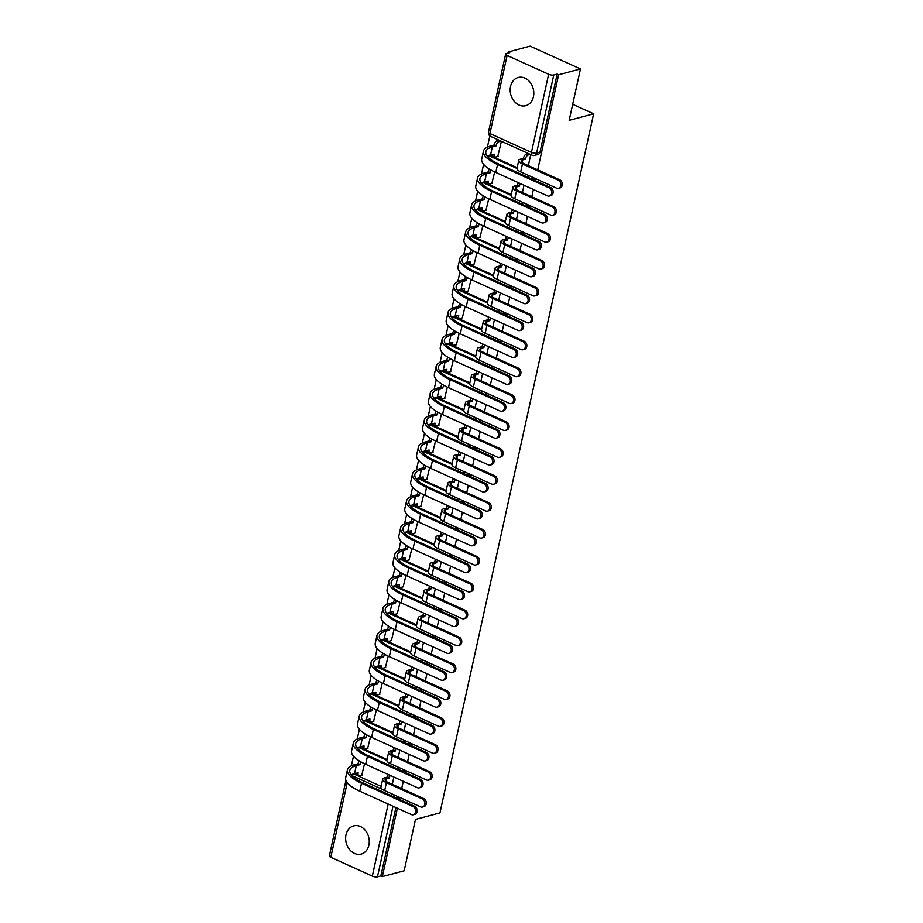<?xml version="1.0" encoding="UTF-8"?>
<svg xmlns="http://www.w3.org/2000/svg" width="923" height="923" viewBox="0 0 923 923"><rect width="100%" height="100%" fill="white"/><g stroke="black" fill="none" stroke-linecap="round" stroke-linejoin="round"><path stroke-width="1.38" d="M510.557 86.393A14.595 11.595 -104.9 0 0 513.938 100.93A14.595 11.595 -104.9 0 0 525.752 105.683A14.595 11.595 -104.9 0 0 533.436 96.765A14.595 11.595 -104.9 0 0 530.056 82.228A14.595 11.595 -104.9 0 0 518.241 77.474A14.595 11.595 -104.9 0 0 510.557 86.393M346.01 834.796A14.595 11.595 -104.9 0 0 349.39 849.322A14.595 11.595 -104.9 0 0 361.205 854.075A14.595 11.595 -104.9 0 0 368.888 845.156A14.595 11.595 -104.9 0 0 365.508 830.631A14.595 11.595 -104.9 0 0 353.694 825.877A14.595 11.595 -104.9 0 0 346.01 834.796M533.794 179.916A3.738 2.977 -104.9 0 0 534.071 179.108A3.738 2.977 -104.9 0 0 534.163 177.989M527.875 206.821A3.738 2.977 -104.9 0 0 528.152 206.002A3.738 2.977 -104.9 0 0 528.244 204.894M521.968 233.715A3.738 2.977 -104.9 0 0 522.245 232.908A3.738 2.977 -104.9 0 0 522.337 231.788M516.049 260.621A3.738 2.977 -104.9 0 0 516.326 259.813A3.738 2.977 -104.9 0 0 516.418 258.694M510.131 287.514A3.738 2.977 -104.9 0 0 510.407 286.707A3.738 2.977 -104.9 0 0 510.5 285.599M504.223 314.42A3.738 2.977 -104.9 0 0 504.5 313.612A3.738 2.977 -104.9 0 0 504.593 312.493M498.305 341.325A3.738 2.977 -104.9 0 0 498.582 340.506A3.738 2.977 -104.9 0 0 498.674 339.399M492.386 368.219A3.738 2.977 -104.9 0 0 492.674 367.412A3.738 2.977 -104.9 0 0 492.755 366.304M486.479 395.125A3.738 2.977 -104.9 0 0 486.756 394.317A3.738 2.977 -104.9 0 0 486.848 393.198M480.56 422.019A3.738 2.977 -104.9 0 0 480.837 421.211A3.738 2.977 -104.9 0 0 480.929 420.103M474.653 448.924A3.738 2.977 -104.9 0 0 474.93 448.116A3.738 2.977 -104.9 0 0 475.022 446.997M468.734 475.83A3.738 2.977 -104.9 0 0 469.011 475.01A3.738 2.977 -104.9 0 0 469.103 473.903M462.815 502.723A3.738 2.977 -104.9 0 0 463.092 501.916A3.738 2.977 -104.9 0 0 463.184 500.808M456.908 529.629A3.738 2.977 -104.9 0 0 457.185 528.821A3.738 2.977 -104.9 0 0 457.277 527.702M450.989 556.534A3.738 2.977 -104.9 0 0 451.266 555.715A3.738 2.977 -104.9 0 0 451.359 554.608M445.071 583.428A3.738 2.977 -104.9 0 0 445.348 582.621A3.738 2.977 -104.9 0 0 445.44 581.502M439.163 610.334A3.738 2.977 -104.9 0 0 439.44 609.526A3.738 2.977 -104.9 0 0 439.533 608.407M433.245 637.228A3.738 2.977 -104.9 0 0 433.522 636.42A3.738 2.977 -104.9 0 0 433.614 635.312M427.326 664.133A3.738 2.977 -104.9 0 0 427.614 663.325A3.738 2.977 -104.9 0 0 427.695 662.206M421.419 691.039A3.738 2.977 -104.9 0 0 421.696 690.219A3.738 2.977 -104.9 0 0 421.788 689.112M415.5 717.932A3.738 2.977 -104.9 0 0 415.777 717.125A3.738 2.977 -104.9 0 0 415.869 716.017M409.581 744.838A3.738 2.977 -104.9 0 0 409.87 744.03A3.738 2.977 -104.9 0 0 409.962 742.911M403.674 771.732A3.738 2.977 -104.9 0 0 403.951 770.924A3.738 2.977 -104.9 0 0 404.043 769.817M537.717 169.855L558.623 74.751L580.463 68.937L530.148 46.15L508.308 51.965L508.065 53.084M489.848 135.946L487.39 147.126M483.606 164.34L481.471 174.032M477.687 191.246L475.553 200.926M471.768 218.151L469.645 227.831M465.861 245.045L463.727 254.736M459.942 271.95L457.82 281.63M454.024 298.844L451.901 308.536M448.116 325.75L445.982 335.43M442.198 352.655L440.075 362.335M436.291 379.549L434.156 389.241M430.372 406.455L428.237 416.135M424.453 433.349L422.33 443.04M418.546 460.254L416.411 469.934M412.627 487.159L410.493 496.839M406.708 514.053L404.586 523.745M400.801 540.959L398.667 550.639M394.882 567.864L392.76 577.544M388.964 594.758L386.841 604.45M383.057 621.664L380.922 631.344M377.138 648.557L375.015 658.249M371.231 675.463L369.096 685.143M365.312 702.368L363.177 712.048M359.393 729.262L357.27 738.954M353.486 756.168L351.351 765.848M580.463 68.937L569.168 120.325L593.651 113.806L439.948 812.886L415.465 819.405L404.17 870.793L382.33 876.608L397.363 808.213M399.313 799.341L399.728 797.437M401.678 788.577L403.282 781.308M405.232 772.447L405.647 770.543M407.597 761.671L409.201 754.403M411.15 745.542L411.566 743.638M413.516 734.777L415.108 727.509M417.058 718.636L417.473 716.744M419.423 707.872L421.026 700.603M422.976 691.742L423.392 689.839M425.341 680.978L426.934 673.709M428.883 664.837L429.31 662.933M431.26 654.072L432.852 646.804M434.802 637.943L435.218 636.039M437.167 627.167L438.771 619.898M440.721 611.038L441.136 609.134M443.086 600.273L444.678 593.004M446.628 584.132L447.055 582.228M449.005 573.368L450.597 566.099M452.547 557.238L452.962 555.334M454.912 546.462L456.516 539.194M458.466 530.333L458.881 528.429M460.831 519.568L462.423 512.3M464.373 503.427L464.788 501.535M466.738 492.663L468.342 485.394M470.292 476.533L470.707 474.63M472.657 465.769L474.26 458.5M476.21 449.628L476.626 447.724M478.576 438.863L480.168 431.595M482.118 422.734L482.533 420.83M484.483 411.958L486.086 404.689M488.036 395.829L488.452 393.925M490.401 385.064L491.994 377.795M493.943 368.923L494.37 367.031M496.32 358.159L497.912 350.89M499.862 342.029L500.278 340.126M502.227 331.265L503.831 323.996M505.781 315.124L506.196 313.22M508.146 304.359L509.738 297.091M511.688 288.23L512.115 286.326M514.065 277.454L515.657 270.185M517.607 261.324L518.022 259.421M519.972 250.56L521.576 243.291M523.526 234.419L523.941 232.527M525.891 223.654L527.483 216.386M529.433 207.525L529.86 205.621M531.798 196.761L533.402 189.492M535.352 180.62L535.767 178.716M508.308 51.965L509.773 52.634L506.369 53.534A3.738 1.235 12.4 0 0 505.654 54.065A3.738 1.235 12.4 0 0 507.119 55.449L548.631 74.255A3.738 1.235 12.4 0 0 553.754 74.994L536.586 153.114A3.738 2.977 75.1 0 1 534.613 155.399L538.017 154.487A3.738 2.977 75.1 0 0 539.99 152.203L536.586 153.114A3.738 1.235 12.4 0 1 531.452 152.364L548.631 74.255M558.623 74.751L557.157 74.082L553.754 74.994M353.14 774.005A3.738 2.977 75.1 0 1 354.34 774.247L381.13 786.384M382.33 876.608L380.864 875.939L377.461 876.85A3.738 1.235 -167.6 0 1 372.327 876.112L330.815 857.305A3.738 1.235 -167.6 0 1 329.349 855.921L345.94 780.466M367.677 748.241L370.469 736.854M373.596 721.348L376.388 709.96M379.515 694.442L382.295 683.055M385.422 667.537L388.214 656.149M391.34 640.643L394.133 629.255M397.259 613.737L400.04 602.35M403.166 586.843L405.958 575.456M409.085 559.938L411.877 548.55M414.992 533.033L417.784 521.645M420.911 506.139L423.703 494.751M426.83 479.233L429.61 467.846M432.737 452.339L435.529 440.952M438.656 425.434L441.448 414.046M444.574 398.528L447.355 387.141M450.482 371.634L453.274 360.247M456.4 344.729L459.192 333.341M462.319 317.824L465.1 306.448M468.226 290.93L471.018 279.542M474.145 264.024L476.937 252.637M480.052 237.13L482.844 225.743M485.971 210.225L488.763 198.837M491.89 183.319L494.67 171.932M497.797 156.425L501.408 141.288M489.178 155.283A3.738 2.977 -104.9 0 1 490.378 155.526L517.168 167.663M483.26 182.189A3.738 2.977 -104.9 0 1 484.46 182.431L511.25 194.557M477.341 209.083A3.738 2.977 -104.9 0 1 478.552 209.325L505.343 221.462M471.434 235.988A3.738 2.977 -104.9 0 1 472.634 236.23L499.424 248.356M465.515 262.882A3.738 2.977 -104.9 0 1 466.726 263.136L493.505 275.262M459.608 289.787A3.738 2.977 -104.9 0 1 460.808 290.03L487.598 302.167M453.689 316.693A3.738 2.977 -104.9 0 1 454.889 316.935L481.679 329.061M447.77 343.587A3.738 2.977 -104.9 0 1 448.982 343.829L475.76 355.966M441.863 370.492A3.738 2.977 -104.9 0 1 443.063 370.734L469.853 382.86M435.944 397.386A3.738 2.977 -104.9 0 1 437.144 397.64L463.934 409.766M430.026 424.292A3.738 2.977 -104.9 0 1 431.237 424.534L458.027 436.671M424.119 451.197A3.738 2.977 -104.9 0 1 425.318 451.439L452.108 463.565M418.2 478.091A3.738 2.977 -104.9 0 1 419.4 478.333L446.19 490.471M412.281 504.996A3.738 2.977 -104.9 0 1 413.492 505.239L440.283 517.376M406.374 531.89A3.738 2.977 -104.9 0 1 407.574 532.144L434.364 544.27M400.455 558.796A3.738 2.977 -104.9 0 1 401.667 559.038L428.445 571.175M394.548 585.701A3.738 2.977 -104.9 0 1 395.748 585.943L422.538 598.069M388.629 612.595A3.738 2.977 -104.9 0 1 389.829 612.849L416.619 624.975M382.71 639.501A3.738 2.977 -104.9 0 1 383.922 639.743L410.7 651.88M376.803 666.406A3.738 2.977 -104.9 0 1 378.003 666.648L404.793 678.774M370.884 693.3A3.738 2.977 -104.9 0 1 372.084 693.542L398.874 705.68M364.966 720.205A3.738 2.977 -104.9 0 1 366.177 720.448L392.967 732.574M359.059 747.099A3.738 2.977 -104.9 0 1 360.258 747.353L387.049 759.479M572.687 104.322L593.651 113.806M361.77 775.147L364.55 763.759M528.325 165.598L530.748 154.579M392.298 784.319L393.89 777.062M398.205 757.425L399.809 750.157M404.124 730.52L405.716 723.251M410.043 703.626L411.635 696.357M415.95 676.721L417.554 669.452M421.869 649.815L423.461 642.546M427.776 622.921L429.38 615.653M433.695 596.016L435.298 588.747M439.613 569.122L441.206 561.853M445.521 542.216L447.124 534.948M451.439 515.311L453.043 508.042M457.358 488.417L458.95 481.148M463.265 461.512L464.869 454.243M469.184 434.618L470.776 427.349M475.103 407.712L476.695 400.444M481.01 380.807L482.614 373.538M486.929 353.913L488.521 346.644M492.847 327.007L494.44 319.739M498.755 300.102L500.358 292.833M504.673 273.208L506.266 265.939M510.581 246.303L512.184 239.034M516.499 219.409L518.103 212.14M522.418 192.503L524.01 185.235M557.157 74.082L539.99 152.203M397.848 798.683L398.032 797.83A3.738 2.977 -104.9 0 0 398.125 796.711M380.864 875.939L395.898 807.544M390.302 775.424A3.738 1.904 114.4 0 0 389.356 777.697L387.395 777.097L384.533 777.847A9.449 3.127 12.4 0 0 382.722 779.174L380.968 787.111A9.449 3.127 12.4 0 0 384.66 790.619L420.53 806.852A4.303 3.415 -104.9 0 0 422.503 807.048A4.303 3.415 -104.9 0 0 424.88 803.229A4.303 3.415 -104.9 0 0 422.273 798.926L423.692 798.545A4.303 3.415 75.1 0 1 426.311 802.848A4.303 3.415 75.1 0 1 423.934 806.667L422.503 807.048M387.395 777.097L387.452 776.831A3.738 1.904 -65.6 0 1 388.387 774.57M423.692 798.545L387.833 782.3A7.015 2.319 -167.6 0 1 385.087 779.704A7.015 2.319 -167.6 0 1 386.449 778.712L389.298 777.951M382.722 779.174A9.449 3.127 12.4 0 0 386.402 782.681L422.273 798.926M361.078 761.96A3.738 1.904 114.4 0 0 360.016 764.406L358.055 763.806L354.374 764.786A36.112 11.941 12.4 0 0 347.417 769.851L345.675 777.789A36.112 11.941 12.4 0 0 359.762 791.184L411.393 814.559A4.303 3.415 -104.9 0 0 413.377 814.755A4.303 3.415 -104.9 0 0 415.754 810.936A4.303 3.415 -104.9 0 0 413.146 806.633L414.565 806.252A4.303 3.415 75.1 0 1 417.173 810.556A4.303 3.415 75.1 0 1 414.808 814.374L413.377 814.755M351.19 774.835A33.678 11.145 -167.6 0 1 354.536 773.578L358.159 772.863A3.738 1.904 114.4 0 0 358.805 775.689A3.738 1.904 114.4 0 0 359.589 775.724L362.07 775.066M414.565 806.252L362.935 782.866A33.678 11.145 -167.6 0 1 349.794 770.37A33.678 11.145 -167.6 0 1 356.278 765.652L359.958 764.671M358.805 775.689L356.901 774.824A3.738 1.904 -65.6 0 1 356.128 773.162M358.055 763.806L358.112 763.552A3.738 1.904 -65.6 0 1 359.301 760.91M347.417 769.851A36.112 11.941 12.4 0 0 361.504 783.246L413.146 806.633M396.209 748.53A3.738 1.904 114.4 0 0 395.263 750.791L393.302 750.191L390.452 750.953A9.449 3.127 12.4 0 0 388.629 752.28L386.887 760.206A9.449 3.127 12.4 0 0 390.567 763.713L426.438 779.958A4.303 3.415 -104.9 0 0 428.422 780.154A4.303 3.415 -104.9 0 0 430.799 776.324A4.303 3.415 -104.9 0 0 428.18 772.02L429.61 771.64A4.303 3.415 75.1 0 1 432.218 775.943A4.303 3.415 75.1 0 1 429.841 779.773L428.422 780.154M393.302 750.191L393.36 749.938A3.738 1.904 -65.6 0 1 394.306 747.665M429.61 771.64L393.74 755.406A7.015 2.319 -167.6 0 1 391.006 752.799A7.015 2.319 -167.6 0 1 392.356 751.818L395.217 751.057M388.629 752.28A9.449 3.127 12.4 0 0 392.321 755.787L428.18 772.02M402.128 721.624A3.738 1.904 114.4 0 0 401.182 723.897L399.221 723.286L396.371 724.047A9.449 3.127 12.4 0 0 394.548 725.374L392.806 733.312A9.449 3.127 12.4 0 0 396.486 736.808L432.356 753.053A4.303 3.415 -104.9 0 0 434.329 753.249A4.303 3.415 -104.9 0 0 436.706 749.43A4.303 3.415 -104.9 0 0 434.098 745.126L435.529 744.746A4.303 3.415 75.1 0 1 438.137 749.049A4.303 3.415 75.1 0 1 435.76 752.868L434.329 753.249M399.221 723.286L399.278 723.032A3.738 1.904 -65.6 0 1 400.224 720.759M435.529 744.746L399.659 728.501A7.015 2.319 -167.6 0 1 396.925 725.893A7.015 2.319 -167.6 0 1 398.274 724.913L401.124 724.151M394.548 725.374A9.449 3.127 12.4 0 0 398.228 728.882L434.098 745.126M366.996 735.066A3.738 1.904 114.4 0 0 365.923 737.512L363.962 736.9L360.293 737.881A36.112 11.941 12.4 0 0 353.336 742.946L351.594 750.884A36.112 11.941 12.4 0 0 365.67 764.279L417.311 787.665A4.303 3.415 -104.9 0 0 419.296 787.85A4.303 3.415 -104.9 0 0 421.661 784.031A4.303 3.415 -104.9 0 0 419.054 779.727L420.484 779.347A4.303 3.415 75.1 0 1 423.092 783.65A4.303 3.415 75.1 0 1 420.715 787.469L419.296 787.85M357.097 747.942A33.678 11.145 -167.6 0 1 360.455 746.684L364.066 745.957A3.738 1.904 114.4 0 0 364.723 748.784A3.738 1.904 114.4 0 0 365.508 748.818L367.989 748.161M420.484 779.347L368.842 755.96A33.678 11.145 -167.6 0 1 355.713 743.476A33.678 11.145 -167.6 0 1 362.197 738.746L365.877 737.765M364.723 748.784L362.82 747.918A3.738 1.904 -65.6 0 1 362.035 746.257M363.962 736.9L364.02 736.646A3.738 1.904 -65.6 0 1 365.22 734.016M353.336 742.946A36.112 11.941 12.4 0 0 367.423 756.341L419.054 779.727M372.904 708.16A3.738 1.904 114.4 0 0 371.842 710.606L369.881 710.006L366.2 710.987A36.112 11.941 12.4 0 0 359.243 716.052L357.501 723.978A36.112 11.941 12.4 0 0 371.588 737.373L423.23 760.76A4.303 3.415 -104.9 0 0 425.203 760.956A4.303 3.415 -104.9 0 0 427.58 757.137A4.303 3.415 -104.9 0 0 424.972 752.833L426.391 752.453A4.303 3.415 75.1 0 1 429.01 756.756A4.303 3.415 75.1 0 1 426.634 760.575L425.203 760.956M363.016 721.036A33.678 11.145 -167.6 0 1 366.362 719.778L369.985 719.063A3.738 1.904 114.4 0 0 370.642 721.878A3.738 1.904 114.4 0 0 371.427 721.924L373.896 721.267M426.391 752.453L374.761 729.066A33.678 11.145 -167.6 0 1 361.62 716.571A33.678 11.145 -167.6 0 1 368.104 711.841L371.784 710.872M370.642 721.878L368.727 721.013A3.738 1.904 -65.6 0 1 367.954 719.352M369.881 710.006L369.938 709.741A3.738 1.904 -65.6 0 1 371.127 707.11M359.243 716.052A36.112 11.941 12.4 0 0 373.33 729.447L424.972 752.833M408.047 694.731A3.738 1.904 114.4 0 0 407.101 696.992L405.128 696.392L402.278 697.153A9.449 3.127 12.4 0 0 400.455 698.48L398.713 706.407A9.449 3.127 12.4 0 0 402.405 709.914L438.263 726.159A4.303 3.415 -104.9 0 0 440.248 726.343A4.303 3.415 -104.9 0 0 442.625 722.524A4.303 3.415 -104.9 0 0 440.017 718.221L441.436 717.84A4.303 3.415 75.1 0 1 444.055 722.144A4.303 3.415 75.1 0 1 441.679 725.963L440.248 726.343M405.128 696.392L405.185 696.127A3.738 1.904 -65.6 0 1 406.132 693.865M441.436 717.84L405.578 701.595A7.015 2.319 -167.6 0 1 402.832 698.999A7.015 2.319 -167.6 0 1 404.182 698.007L407.043 697.257M400.455 698.48A9.449 3.127 12.4 0 0 404.147 701.976L440.017 718.221M413.954 667.825A3.738 1.904 114.4 0 0 413.008 670.098L411.047 669.487L408.197 670.248A9.449 3.127 12.4 0 0 406.374 671.575L404.632 679.501A9.449 3.127 12.4 0 0 408.312 683.008L444.182 699.253A4.303 3.415 -104.9 0 0 446.167 699.449A4.303 3.415 -104.9 0 0 448.543 695.63A4.303 3.415 -104.9 0 0 445.924 691.327L447.355 690.946A4.303 3.415 75.1 0 1 449.963 695.25A4.303 3.415 75.1 0 1 447.586 699.069L446.167 699.449M411.047 669.487L411.104 669.233A3.738 1.904 -65.6 0 1 412.05 666.96M447.355 690.946L411.485 674.701A7.015 2.319 -167.6 0 1 408.751 672.094A7.015 2.319 -167.6 0 1 410.1 671.113L412.95 670.352M406.374 671.575A9.449 3.127 12.4 0 0 410.054 675.082L445.924 691.327M419.873 640.92A3.738 1.904 114.4 0 0 418.927 643.193L416.965 642.593L414.104 643.343A9.449 3.127 12.4 0 0 412.293 644.669L410.55 652.607A9.449 3.127 12.4 0 0 414.231 656.115L450.101 672.348A4.303 3.415 -104.9 0 0 452.074 672.544A4.303 3.415 -104.9 0 0 454.451 668.725A4.303 3.415 -104.9 0 0 451.843 664.422L453.274 664.041A4.303 3.415 75.1 0 1 455.881 668.344A4.303 3.415 75.1 0 1 453.505 672.163L452.074 672.544M416.965 642.593L417.023 642.327A3.738 1.904 -65.6 0 1 417.969 640.066M453.274 664.041L417.404 647.796A7.015 2.319 -167.6 0 1 414.669 645.2A7.015 2.319 -167.6 0 1 416.019 644.208L418.869 643.446M412.293 644.669A9.449 3.127 12.4 0 0 415.973 648.177L451.843 664.422M378.822 681.266A3.738 1.904 114.4 0 0 377.761 683.712L375.799 683.101L372.119 684.081A36.112 11.941 12.4 0 0 365.162 689.146L363.42 697.084A36.112 11.941 12.4 0 0 377.507 710.479L429.137 733.854A4.303 3.415 -104.9 0 0 431.122 734.05A4.303 3.415 -104.9 0 0 433.498 730.231A4.303 3.415 -104.9 0 0 430.879 725.928L432.31 725.547A4.303 3.415 75.1 0 1 434.918 729.851A4.303 3.415 75.1 0 1 432.541 733.67L431.122 734.05M368.935 694.131A33.678 11.145 -167.6 0 1 372.281 692.873L375.903 692.158A3.738 1.904 114.4 0 0 376.549 694.984A3.738 1.904 114.4 0 0 377.334 695.019L379.815 694.361M432.31 725.547L380.668 702.161A33.678 11.145 -167.6 0 1 367.539 689.666A33.678 11.145 -167.6 0 1 374.023 684.947L377.703 683.966M376.549 694.984L374.646 694.119A3.738 1.904 -65.6 0 1 373.861 692.458M375.799 683.101L375.846 682.847A3.738 1.904 -65.6 0 1 377.046 680.216M365.162 689.146A36.112 11.941 12.4 0 0 379.249 702.541L430.879 725.928M384.741 654.361A3.738 1.904 114.4 0 0 383.668 656.807L381.707 656.207L378.026 657.176A36.112 11.941 12.4 0 0 371.081 662.253L369.338 670.179A36.112 11.941 12.4 0 0 383.414 683.574L435.056 706.96A4.303 3.415 -104.9 0 0 437.029 707.156A4.303 3.415 -104.9 0 0 439.406 703.326A4.303 3.415 -104.9 0 0 436.798 699.023L438.229 698.642A4.303 3.415 75.1 0 1 440.836 702.945A4.303 3.415 75.1 0 1 438.46 706.776L437.029 707.156M374.842 667.237A33.678 11.145 -167.6 0 1 378.199 665.979L381.81 665.252A3.738 1.904 114.4 0 0 382.468 668.079A3.738 1.904 114.4 0 0 383.253 668.125L385.733 667.456M438.229 698.642L386.587 675.267A33.678 11.145 -167.6 0 1 373.457 662.772A33.678 11.145 -167.6 0 1 379.941 658.041L383.61 657.061M382.468 668.079L380.564 667.214A3.738 1.904 -65.6 0 1 379.78 665.552M381.707 656.207L381.764 655.941A3.738 1.904 -65.6 0 1 382.964 653.311M371.081 662.253A36.112 11.941 12.4 0 0 385.156 675.648L436.798 699.023M390.648 627.455A3.738 1.904 114.4 0 0 389.587 629.901L387.625 629.301L383.945 630.282A36.112 11.941 12.4 0 0 376.988 635.347L375.246 643.285A36.112 11.941 12.4 0 0 389.333 656.668L440.975 680.055A4.303 3.415 -104.9 0 0 442.948 680.251A4.303 3.415 -104.9 0 0 445.324 676.432A4.303 3.415 -104.9 0 0 442.717 672.129L444.136 671.748A4.303 3.415 75.1 0 1 446.755 676.051A4.303 3.415 75.1 0 1 444.378 679.87L442.948 680.251M380.761 640.331A33.678 11.145 -167.6 0 1 384.106 639.074L387.729 638.358A3.738 1.904 114.4 0 0 388.375 641.173A3.738 1.904 114.4 0 0 389.171 641.22L391.64 640.562M444.136 671.748L392.506 648.361A33.678 11.145 -167.6 0 1 379.365 635.866A33.678 11.145 -167.6 0 1 385.849 631.147L389.529 630.167M388.375 641.173L386.472 640.32A3.738 1.904 -65.6 0 1 385.699 638.658M387.625 629.301L387.683 629.036A3.738 1.904 -65.6 0 1 388.871 626.405M376.988 635.347A36.112 11.941 12.4 0 0 391.075 648.742L442.717 672.129M425.791 614.026A3.738 1.904 114.4 0 0 424.845 616.287L422.872 615.687L420.023 616.449A9.449 3.127 12.4 0 0 418.2 617.775L416.458 625.702A9.449 3.127 12.4 0 0 420.15 629.209L456.008 645.454A4.303 3.415 -104.9 0 0 457.993 645.639A4.303 3.415 -104.9 0 0 460.369 641.82A4.303 3.415 -104.9 0 0 457.762 637.516L459.181 637.135A4.303 3.415 75.1 0 1 461.788 641.439A4.303 3.415 75.1 0 1 459.423 645.269L457.993 645.639M422.872 615.687L422.93 615.422A3.738 1.904 -65.6 0 1 423.876 613.16M459.181 637.135L423.311 620.902A7.015 2.319 -167.6 0 1 420.576 618.295A7.015 2.319 -167.6 0 1 421.926 617.314L424.788 616.552M418.2 617.775A9.449 3.127 12.4 0 0 421.892 621.271L457.762 637.516M396.567 600.561A3.738 1.904 114.4 0 0 395.506 603.007L393.533 602.396L389.864 603.377A36.112 11.941 12.4 0 0 382.907 608.442L381.164 616.379A36.112 11.941 12.4 0 0 395.252 629.774L446.882 653.161A4.303 3.415 -104.9 0 0 448.866 653.346A4.303 3.415 -104.9 0 0 451.243 649.527A4.303 3.415 -104.9 0 0 448.624 645.223L450.055 644.842A4.303 3.415 75.1 0 1 452.662 649.146A4.303 3.415 75.1 0 1 450.286 652.965L448.866 653.346M386.679 613.437A33.678 11.145 -167.6 0 1 390.025 612.18L393.648 611.453A3.738 1.904 114.4 0 0 394.294 614.28A3.738 1.904 114.4 0 0 395.079 614.314L397.559 613.657M450.055 644.842L398.413 621.456A33.678 11.145 -167.6 0 1 385.283 608.972A33.678 11.145 -167.6 0 1 391.767 604.242L395.448 603.261M394.294 614.28L392.39 613.414A3.738 1.904 -65.6 0 1 391.606 611.753M393.533 602.396L393.59 602.142A3.738 1.904 -65.6 0 1 394.79 599.512M382.907 608.442A36.112 11.941 12.4 0 0 396.994 621.837L448.624 645.223M431.699 587.12A3.738 1.904 114.4 0 0 430.753 589.393L428.791 588.782L425.941 589.543A9.449 3.127 12.4 0 0 424.119 590.87L422.376 598.808A9.449 3.127 12.4 0 0 426.057 602.304L461.927 618.548A4.303 3.415 -104.9 0 0 463.911 618.745A4.303 3.415 -104.9 0 0 466.277 614.926A4.303 3.415 -104.9 0 0 463.669 610.622L465.1 610.241A4.303 3.415 75.1 0 1 467.707 614.545A4.303 3.415 75.1 0 1 465.33 618.364L463.911 618.745M428.791 588.782L428.849 588.528A3.738 1.904 -65.6 0 1 429.795 586.255M465.1 610.241L429.23 593.997A7.015 2.319 -167.6 0 1 426.495 591.389A7.015 2.319 -167.6 0 1 427.845 590.408L430.695 589.647M424.119 590.87A9.449 3.127 12.4 0 0 427.799 594.377L463.669 610.622M402.474 573.656A3.738 1.904 114.4 0 0 401.413 576.102L399.451 575.502L395.771 576.483A36.112 11.941 12.4 0 0 388.825 581.548L387.083 589.474A36.112 11.941 12.4 0 0 401.159 602.869L452.801 626.255A4.303 3.415 -104.9 0 0 454.774 626.452A4.303 3.415 -104.9 0 0 457.15 622.633A4.303 3.415 -104.9 0 0 454.543 618.329L455.974 617.949A4.303 3.415 75.1 0 1 458.581 622.252A4.303 3.415 75.1 0 1 456.204 626.071L454.774 626.452M392.587 586.532A33.678 11.145 -167.6 0 1 395.944 585.274L399.555 584.547A3.738 1.904 114.4 0 0 400.213 587.374A3.738 1.904 114.4 0 0 400.997 587.42L403.466 586.763M455.974 617.949L404.332 594.562A33.678 11.145 -167.6 0 1 391.202 582.067A33.678 11.145 -167.6 0 1 397.686 577.337L401.355 576.367M400.213 587.374L398.298 586.509A3.738 1.904 -65.6 0 1 397.525 584.847M399.451 575.502L399.509 575.237A3.738 1.904 -65.6 0 1 400.709 572.606M388.825 581.548A36.112 11.941 12.4 0 0 402.901 594.943L454.543 618.329M437.617 560.226A3.738 1.904 114.4 0 0 436.671 562.488L434.71 561.888L431.849 562.649A9.449 3.127 12.4 0 0 430.037 563.965L428.284 571.902A9.449 3.127 12.4 0 0 431.976 575.41L467.846 591.655A4.303 3.415 -104.9 0 0 469.819 591.839A4.303 3.415 -104.9 0 0 472.195 588.02A4.303 3.415 -104.9 0 0 469.588 583.717L471.007 583.336A4.303 3.415 75.1 0 1 473.626 587.639A4.303 3.415 75.1 0 1 471.249 591.458L469.819 591.839M434.71 561.888L434.768 561.622A3.738 1.904 -65.6 0 1 435.714 559.361M471.007 583.336L435.148 567.091A7.015 2.319 -167.6 0 1 432.414 564.495A7.015 2.319 -167.6 0 1 433.764 563.503L436.614 562.753M430.037 563.965A9.449 3.127 12.4 0 0 433.718 567.472L469.588 583.717M408.393 546.762A3.738 1.904 114.4 0 0 407.331 549.208L405.37 548.597L401.69 549.577A36.112 11.941 12.4 0 0 394.732 554.642L392.99 562.58A36.112 11.941 12.4 0 0 407.078 575.975L458.708 599.35A4.303 3.415 -104.9 0 0 460.692 599.546A4.303 3.415 -104.9 0 0 463.069 595.727A4.303 3.415 -104.9 0 0 460.462 591.424L461.881 591.043A4.303 3.415 75.1 0 1 464.5 595.347A4.303 3.415 75.1 0 1 462.123 599.165L460.692 599.546M398.505 559.626A33.678 11.145 -167.6 0 1 401.851 558.369L405.474 557.654A3.738 1.904 114.4 0 0 406.12 560.48A3.738 1.904 114.4 0 0 406.905 560.515L409.385 559.857M461.881 591.043L410.25 567.657A33.678 11.145 -167.6 0 1 397.109 555.161A33.678 11.145 -167.6 0 1 403.593 550.443L407.274 549.462M406.12 560.48L404.216 559.615A3.738 1.904 -65.6 0 1 403.443 557.954M405.37 548.597L405.428 548.343A3.738 1.904 -65.6 0 1 406.616 545.712M394.732 554.642A36.112 11.941 12.4 0 0 408.82 568.037L460.462 591.424M443.525 533.321A3.738 1.904 114.4 0 0 442.59 535.582L440.617 534.982L437.767 535.744A9.449 3.127 12.4 0 0 435.944 537.071L434.202 544.997A9.449 3.127 12.4 0 0 437.894 548.504L473.753 564.749A4.303 3.415 -104.9 0 0 475.737 564.945A4.303 3.415 -104.9 0 0 478.114 561.115A4.303 3.415 -104.9 0 0 475.495 556.811L476.926 556.442A4.303 3.415 75.1 0 1 479.533 560.746A4.303 3.415 75.1 0 1 477.168 564.564L475.737 564.945M440.617 534.982L440.675 534.729A3.738 1.904 -65.6 0 1 441.621 532.456M476.926 556.442L441.056 540.197A7.015 2.319 -167.6 0 1 438.321 537.59A7.015 2.319 -167.6 0 1 439.671 536.609L442.532 535.848M435.944 537.071A9.449 3.127 12.4 0 0 439.636 540.578L475.495 556.811M414.312 519.857A3.738 1.904 114.4 0 0 413.25 522.303L411.277 521.691L407.608 522.672A36.112 11.941 12.4 0 0 400.651 527.748L398.909 535.675A36.112 11.941 12.4 0 0 412.985 549.07L464.627 572.456A4.303 3.415 -104.9 0 0 466.611 572.641A4.303 3.415 -104.9 0 0 468.988 568.822A4.303 3.415 -104.9 0 0 466.369 564.518L467.799 564.138A4.303 3.415 75.1 0 1 470.407 568.441A4.303 3.415 75.1 0 1 468.03 572.272L466.611 572.641M404.412 532.733A33.678 11.145 -167.6 0 1 407.77 531.475L411.393 530.748A3.738 1.904 114.4 0 0 412.039 533.575A3.738 1.904 114.4 0 0 412.823 533.621L415.304 532.952M467.799 564.138L416.158 540.763A33.678 11.145 -167.6 0 1 403.028 528.268A33.678 11.145 -167.6 0 1 409.512 523.537L413.192 522.556M412.039 533.575L410.135 532.709A3.738 1.904 -65.6 0 1 409.351 531.048M411.277 521.691L411.335 521.437A3.738 1.904 -65.6 0 1 412.535 518.807M400.651 527.748A36.112 11.941 12.4 0 0 414.739 541.132L466.369 564.518M449.443 506.415A3.738 1.904 114.4 0 0 448.497 508.688L446.536 508.077L443.686 508.838A9.449 3.127 12.4 0 0 441.863 510.165L440.121 518.103A9.449 3.127 12.4 0 0 443.801 521.61L479.672 537.844A4.303 3.415 -104.9 0 0 481.644 538.04A4.303 3.415 -104.9 0 0 484.021 534.221A4.303 3.415 -104.9 0 0 481.414 529.917L482.844 529.537A4.303 3.415 75.1 0 1 485.452 533.84A4.303 3.415 75.1 0 1 483.075 537.659L481.644 538.04M446.536 508.077L446.594 507.823A3.738 1.904 -65.6 0 1 447.54 505.55M482.844 529.537L446.974 513.292A7.015 2.319 -167.6 0 1 444.24 510.684A7.015 2.319 -167.6 0 1 445.59 509.704L448.44 508.942M441.863 510.165A9.449 3.127 12.4 0 0 445.544 513.673L481.414 529.917M420.219 492.951A3.738 1.904 114.4 0 0 419.157 495.397L417.196 494.797L413.516 495.778A36.112 11.941 12.4 0 0 406.57 500.843L404.816 508.769A36.112 11.941 12.4 0 0 418.904 522.164L470.545 545.551A4.303 3.415 -104.9 0 0 472.518 545.747A4.303 3.415 -104.9 0 0 474.895 541.928A4.303 3.415 -104.9 0 0 472.288 537.624L473.718 537.244A4.303 3.415 75.1 0 1 476.326 541.547A4.303 3.415 75.1 0 1 473.949 545.366L472.518 545.747M410.331 505.827A33.678 11.145 -167.6 0 1 413.677 504.569L417.3 503.854A3.738 1.904 114.4 0 0 417.957 506.669A3.738 1.904 114.4 0 0 418.742 506.715L421.211 506.058M473.718 537.244L422.076 513.857A33.678 11.145 -167.6 0 1 408.935 501.362A33.678 11.145 -167.6 0 1 415.431 496.643L419.1 495.663M417.957 506.669L416.042 505.816A3.738 1.904 -65.6 0 1 415.269 504.143M417.196 494.797L417.254 494.532A3.738 1.904 -65.6 0 1 418.454 491.901M406.57 500.843A36.112 11.941 12.4 0 0 420.646 514.238L472.288 537.624M455.362 479.522A3.738 1.904 114.4 0 0 454.416 481.783L452.455 481.183L449.593 481.944A9.449 3.127 12.4 0 0 447.782 483.271L446.028 491.198A9.449 3.127 12.4 0 0 449.72 494.705L485.59 510.95A4.303 3.415 -104.9 0 0 487.563 511.134A4.303 3.415 -104.9 0 0 489.94 507.315A4.303 3.415 -104.9 0 0 487.332 503.012L488.752 502.631A4.303 3.415 75.1 0 1 491.371 506.935A4.303 3.415 75.1 0 1 488.994 510.754L487.563 511.134M452.455 481.183L452.512 480.918A3.738 1.904 -65.6 0 1 453.447 478.656M488.752 502.631L452.893 486.386A7.015 2.319 -167.6 0 1 450.147 483.79A7.015 2.319 -167.6 0 1 451.509 482.81L454.358 482.048M447.782 483.271A9.449 3.127 12.4 0 0 451.462 486.767L487.332 503.012M426.138 466.057A3.738 1.904 114.4 0 0 425.076 468.503L423.115 467.892L419.434 468.872A36.112 11.941 12.4 0 0 412.477 473.937L410.735 481.875A36.112 11.941 12.4 0 0 424.822 495.27L476.453 518.657A4.303 3.415 -104.9 0 0 478.437 518.841A4.303 3.415 -104.9 0 0 480.814 515.022A4.303 3.415 -104.9 0 0 478.206 510.719L479.625 510.338A4.303 3.415 75.1 0 1 482.233 514.642A4.303 3.415 75.1 0 1 479.868 518.461L478.437 518.841M416.25 478.922A33.678 11.145 -167.6 0 1 419.596 477.664L423.219 476.949A3.738 1.904 114.4 0 0 423.865 479.775A3.738 1.904 114.4 0 0 424.649 479.81L427.13 479.152M479.625 510.338L427.995 486.952A33.678 11.145 -167.6 0 1 414.854 474.468A33.678 11.145 -167.6 0 1 421.338 469.738L425.018 468.757M423.865 479.775L421.961 478.91A3.738 1.904 -65.6 0 1 421.188 477.249M423.115 467.892L423.172 467.638A3.738 1.904 -65.6 0 1 424.361 465.007M412.477 473.937A36.112 11.941 12.4 0 0 426.564 487.332L478.206 510.719M461.269 452.616A3.738 1.904 114.4 0 0 460.323 454.889L458.362 454.278L455.512 455.039A9.449 3.127 12.4 0 0 453.689 456.366L451.947 464.304A9.449 3.127 12.4 0 0 455.627 467.799L491.498 484.044A4.303 3.415 -104.9 0 0 493.482 484.24A4.303 3.415 -104.9 0 0 495.859 480.421A4.303 3.415 -104.9 0 0 493.24 476.118L494.67 475.737A4.303 3.415 75.1 0 1 497.278 480.041A4.303 3.415 75.1 0 1 494.901 483.86L493.482 484.24M458.362 454.278L458.419 454.024A3.738 1.904 -65.6 0 1 459.366 451.751M494.67 475.737L458.8 459.492A7.015 2.319 -167.6 0 1 456.066 456.885A7.015 2.319 -167.6 0 1 457.416 455.904L460.277 455.143M453.689 456.366A9.449 3.127 12.4 0 0 457.381 459.873L493.24 476.118M432.056 439.152A3.738 1.904 114.4 0 0 430.983 441.598L429.022 440.998L425.353 441.967A36.112 11.941 12.4 0 0 418.396 447.044L416.654 454.97A36.112 11.941 12.4 0 0 430.729 468.365L482.371 491.751A4.303 3.415 -104.9 0 0 484.356 491.947A4.303 3.415 -104.9 0 0 486.721 488.129A4.303 3.415 -104.9 0 0 484.114 483.814L485.544 483.444A4.303 3.415 75.1 0 1 488.152 487.748A4.303 3.415 75.1 0 1 485.775 491.567L484.356 491.947M422.157 452.028A33.678 11.145 -167.6 0 1 425.515 450.77L429.126 450.043A3.738 1.904 114.4 0 0 429.783 452.87A3.738 1.904 114.4 0 0 430.568 452.916L433.049 452.258M485.544 483.444L433.902 460.058A33.678 11.145 -167.6 0 1 420.773 447.563A33.678 11.145 -167.6 0 1 427.257 442.832L430.937 441.852M429.783 452.87L427.88 452.005A3.738 1.904 -65.6 0 1 427.095 450.343M429.022 440.998L429.08 440.733A3.738 1.904 -65.6 0 1 430.28 438.102M418.396 447.044A36.112 11.941 12.4 0 0 432.483 460.439L484.114 483.814M467.188 425.711A3.738 1.904 114.4 0 0 466.242 427.984L464.281 427.384L461.431 428.134A9.449 3.127 12.4 0 0 459.608 429.46L457.866 437.398A9.449 3.127 12.4 0 0 461.546 440.906L497.416 457.15A4.303 3.415 -104.9 0 0 499.389 457.335A4.303 3.415 -104.9 0 0 501.766 453.516A4.303 3.415 -104.9 0 0 499.158 449.213L500.589 448.832A4.303 3.415 75.1 0 1 503.197 453.135A4.303 3.415 75.1 0 1 500.82 456.954L499.389 457.335M464.281 427.384L464.338 427.118A3.738 1.904 -65.6 0 1 465.284 424.857M500.589 448.832L464.719 432.587A7.015 2.319 -167.6 0 1 461.985 429.991A7.015 2.319 -167.6 0 1 463.334 428.999L466.184 428.237M459.608 429.46A9.449 3.127 12.4 0 0 463.288 432.968L499.158 449.213M437.964 412.246A3.738 1.904 114.4 0 0 436.902 414.692L434.941 414.092L431.26 415.073A36.112 11.941 12.4 0 0 424.303 420.138L422.561 428.076A36.112 11.941 12.4 0 0 436.648 441.471L488.29 464.846A4.303 3.415 -104.9 0 0 490.263 465.042A4.303 3.415 -104.9 0 0 492.64 461.223A4.303 3.415 -104.9 0 0 490.032 456.92L491.451 456.539A4.303 3.415 75.1 0 1 494.07 460.842A4.303 3.415 75.1 0 1 491.694 464.661L490.263 465.042M428.076 425.122A33.678 11.145 -167.6 0 1 431.422 423.865L435.045 423.149A3.738 1.904 114.4 0 0 435.702 425.976A3.738 1.904 114.4 0 0 436.487 426.011L438.956 425.353M491.451 456.539L439.821 433.152A33.678 11.145 -167.6 0 1 426.68 420.657A33.678 11.145 -167.6 0 1 433.175 415.938L436.844 414.958M435.702 425.976L433.787 425.111A3.738 1.904 -65.6 0 1 433.014 423.449M434.941 414.092L434.998 413.839A3.738 1.904 -65.6 0 1 436.187 411.197M424.303 420.138A36.112 11.941 12.4 0 0 438.39 433.533L490.032 456.92M473.107 398.817A3.738 1.904 114.4 0 0 472.161 401.078L470.199 400.478L467.338 401.24A9.449 3.127 12.4 0 0 465.515 402.566L463.773 410.493A9.449 3.127 12.4 0 0 467.465 414L503.323 430.245A4.303 3.415 -104.9 0 0 505.308 430.441A4.303 3.415 -104.9 0 0 507.685 426.611A4.303 3.415 -104.9 0 0 505.077 422.307L506.496 421.926A4.303 3.415 75.1 0 1 509.115 426.241A4.303 3.415 75.1 0 1 506.739 430.06L505.308 430.441M470.199 400.478L470.245 400.224A3.738 1.904 -65.6 0 1 471.192 397.951M506.496 421.926L470.638 405.693A7.015 2.319 -167.6 0 1 467.892 403.086A7.015 2.319 -167.6 0 1 469.242 402.105L472.103 401.343M465.515 402.566A9.449 3.127 12.4 0 0 469.207 406.074L505.077 422.307M443.882 385.353A3.738 1.904 114.4 0 0 442.821 387.798L440.859 387.187L437.179 388.168A36.112 11.941 12.4 0 0 430.222 393.233L428.48 401.17A36.112 11.941 12.4 0 0 442.567 414.565L494.197 437.952A4.303 3.415 -104.9 0 0 496.182 438.137A4.303 3.415 -104.9 0 0 498.558 434.318A4.303 3.415 -104.9 0 0 495.939 430.014L497.37 429.633A4.303 3.415 75.1 0 1 499.978 433.937A4.303 3.415 75.1 0 1 497.612 437.756L496.182 438.137M433.995 398.228A33.678 11.145 -167.6 0 1 437.34 396.971L440.963 396.244A3.738 1.904 114.4 0 0 441.609 399.071A3.738 1.904 114.4 0 0 442.394 399.105L444.874 398.448M497.37 429.633L445.74 406.247A33.678 11.145 -167.6 0 1 432.599 393.763A33.678 11.145 -167.6 0 1 439.083 389.033L442.763 388.052M441.609 399.071L439.706 398.205A3.738 1.904 -65.6 0 1 438.921 396.544M440.859 387.187L440.906 386.933A3.738 1.904 -65.6 0 1 442.105 384.303M430.222 393.233A36.112 11.941 12.4 0 0 444.309 406.628L495.939 430.014M479.014 371.911A3.738 1.904 114.4 0 0 478.068 374.184L476.106 373.573L473.257 374.334A9.449 3.127 12.4 0 0 471.434 375.661L469.692 383.599A9.449 3.127 12.4 0 0 473.372 387.095L509.242 403.339A4.303 3.415 -104.9 0 0 511.227 403.536A4.303 3.415 -104.9 0 0 513.603 399.717A4.303 3.415 -104.9 0 0 510.984 395.413L512.415 395.032A4.303 3.415 75.1 0 1 515.022 399.336A4.303 3.415 75.1 0 1 512.646 403.155L511.227 403.536M476.106 373.573L476.164 373.319A3.738 1.904 -65.6 0 1 477.11 371.046M512.415 395.032L476.545 378.788A7.015 2.319 -167.6 0 1 473.811 376.18A7.015 2.319 -167.6 0 1 475.16 375.2L478.01 374.438M471.434 375.661A9.449 3.127 12.4 0 0 475.126 379.168L510.984 395.413M449.801 358.447A3.738 1.904 114.4 0 0 448.728 360.893L446.767 360.293L443.098 361.274A36.112 11.941 12.4 0 0 436.141 366.339L434.398 374.265A36.112 11.941 12.4 0 0 448.474 387.66L500.116 411.047A4.303 3.415 -104.9 0 0 502.089 411.243A4.303 3.415 -104.9 0 0 504.466 407.424A4.303 3.415 -104.9 0 0 501.858 403.12L503.289 402.74A4.303 3.415 75.1 0 1 505.896 407.043A4.303 3.415 75.1 0 1 503.52 410.862L502.089 411.243M439.902 371.323A33.678 11.145 -167.6 0 1 443.259 370.065L446.87 369.35A3.738 1.904 114.4 0 0 447.528 372.165A3.738 1.904 114.4 0 0 448.313 372.211L450.793 371.554M503.289 402.74L451.647 379.353A33.678 11.145 -167.6 0 1 438.517 366.858A33.678 11.145 -167.6 0 1 445.001 362.128L448.67 361.158M447.528 372.165L445.624 371.311A3.738 1.904 -65.6 0 1 444.84 369.638M446.767 360.293L446.824 360.028A3.738 1.904 -65.6 0 1 448.024 357.397M436.141 366.339A36.112 11.941 12.4 0 0 450.216 379.734L501.858 403.12M484.933 345.017A3.738 1.904 114.4 0 0 483.987 347.279L482.025 346.679L479.164 347.44A9.449 3.127 12.4 0 0 477.353 348.767L475.61 356.693A9.449 3.127 12.4 0 0 479.291 360.201L515.161 376.446A4.303 3.415 -104.9 0 0 517.134 376.63A4.303 3.415 -104.9 0 0 519.511 372.811A4.303 3.415 -104.9 0 0 516.903 368.508L518.334 368.127A4.303 3.415 75.1 0 1 520.941 372.431A4.303 3.415 75.1 0 1 518.564 376.249L517.134 376.63M482.025 346.679L482.083 346.413A3.738 1.904 -65.6 0 1 483.029 344.152M518.334 368.127L482.464 351.882A7.015 2.319 -167.6 0 1 479.729 349.286A7.015 2.319 -167.6 0 1 481.079 348.294L483.929 347.544M477.353 348.767A9.449 3.127 12.4 0 0 481.033 352.263L516.903 368.508M455.708 331.553A3.738 1.904 114.4 0 0 454.647 333.999L452.685 333.388L449.005 334.368A36.112 11.941 12.4 0 0 442.048 339.433L440.306 347.371A36.112 11.941 12.4 0 0 454.393 360.766L506.035 384.153A4.303 3.415 -104.9 0 0 508.008 384.337A4.303 3.415 -104.9 0 0 510.384 380.518A4.303 3.415 -104.9 0 0 507.777 376.215L509.196 375.834A4.303 3.415 75.1 0 1 511.815 380.138A4.303 3.415 75.1 0 1 509.438 383.956L508.008 384.337M445.821 344.417A33.678 11.145 -167.6 0 1 449.166 343.16L452.789 342.445A3.738 1.904 114.4 0 0 453.435 345.271A3.738 1.904 114.4 0 0 454.231 345.306L456.7 344.648M509.196 375.834L457.566 352.448A33.678 11.145 -167.6 0 1 444.425 339.964A33.678 11.145 -167.6 0 1 450.909 335.234L454.589 334.253M453.435 345.271L451.532 344.406A3.738 1.904 -65.6 0 1 450.759 342.745M452.685 333.388L452.743 333.134A3.738 1.904 -65.6 0 1 453.931 330.503M442.048 339.433A36.112 11.941 12.4 0 0 456.135 352.828L507.777 376.215M490.851 318.112A3.738 1.904 114.4 0 0 489.905 320.385L487.932 319.773L485.083 320.535A9.449 3.127 12.4 0 0 483.26 321.862L481.518 329.788A9.449 3.127 12.4 0 0 485.21 333.295L521.068 349.54A4.303 3.415 -104.9 0 0 523.053 349.736A4.303 3.415 -104.9 0 0 525.429 345.917A4.303 3.415 -104.9 0 0 522.822 341.614L524.241 341.233A4.303 3.415 75.1 0 1 526.86 345.537A4.303 3.415 75.1 0 1 524.483 349.356L523.053 349.736M487.932 319.773L487.99 319.52A3.738 1.904 -65.6 0 1 488.936 317.247M524.241 341.233L488.371 324.988A7.015 2.319 -167.6 0 1 485.636 322.381A7.015 2.319 -167.6 0 1 486.986 321.4L489.848 320.639M483.26 321.862A9.449 3.127 12.4 0 0 486.952 325.369L522.822 341.614M461.627 304.648A3.738 1.904 114.4 0 0 460.565 307.094L458.593 306.494L454.924 307.463A36.112 11.941 12.4 0 0 447.967 312.539L446.224 320.466A36.112 11.941 12.4 0 0 460.312 333.861L511.942 357.247A4.303 3.415 -104.9 0 0 513.926 357.443A4.303 3.415 -104.9 0 0 516.303 353.613A4.303 3.415 -104.9 0 0 513.684 349.309L515.115 348.929A4.303 3.415 75.1 0 1 517.722 353.244A4.303 3.415 75.1 0 1 515.346 357.063L513.926 357.443M451.739 317.524A33.678 11.145 -167.6 0 1 455.085 316.266L458.708 315.539A3.738 1.904 114.4 0 0 459.354 318.366A3.738 1.904 114.4 0 0 460.139 318.412L462.619 317.743M515.115 348.929L463.473 325.554A33.678 11.145 -167.6 0 1 450.343 313.059A33.678 11.145 -167.6 0 1 456.827 308.328L460.508 307.347M459.354 318.366L457.45 317.5A3.738 1.904 -65.6 0 1 456.666 315.839M458.593 306.494L458.65 306.228A3.738 1.904 -65.6 0 1 459.85 303.598M447.967 312.539A36.112 11.941 12.4 0 0 462.054 325.934L513.684 349.309M496.759 291.207A3.738 1.904 114.4 0 0 495.813 293.479L493.851 292.879L491.001 293.629A9.449 3.127 12.4 0 0 489.178 294.956L487.436 302.894A9.449 3.127 12.4 0 0 491.117 306.401L526.987 322.635A4.303 3.415 -104.9 0 0 528.971 322.831A4.303 3.415 -104.9 0 0 531.336 319.012A4.303 3.415 -104.9 0 0 528.729 314.708L530.16 314.328A4.303 3.415 75.1 0 1 532.767 318.631A4.303 3.415 75.1 0 1 530.39 322.45L528.971 322.831M493.851 292.879L493.909 292.614A3.738 1.904 -65.6 0 1 494.855 290.353M530.16 314.328L494.29 298.083A7.015 2.319 -167.6 0 1 491.555 295.487A7.015 2.319 -167.6 0 1 492.905 294.495L495.755 293.733M489.178 294.956A9.449 3.127 12.4 0 0 492.859 298.464L528.729 314.708M467.534 277.742A3.738 1.904 114.4 0 0 466.473 280.188L464.511 279.588L460.831 280.569A36.112 11.941 12.4 0 0 453.885 285.634L452.143 293.572A36.112 11.941 12.4 0 0 466.219 306.955L517.861 330.342A4.303 3.415 -104.9 0 0 519.834 330.538A4.303 3.415 -104.9 0 0 522.21 326.719A4.303 3.415 -104.9 0 0 519.603 322.415L521.034 322.035A4.303 3.415 75.1 0 1 523.641 326.338A4.303 3.415 75.1 0 1 521.264 330.157L519.834 330.538M457.646 290.618A33.678 11.145 -167.6 0 1 461.004 289.361L464.615 288.645A3.738 1.904 114.4 0 0 465.273 291.472A3.738 1.904 114.4 0 0 466.057 291.506L468.526 290.849M521.034 322.035L469.392 298.648A33.678 11.145 -167.6 0 1 456.262 286.153A33.678 11.145 -167.6 0 1 462.746 281.434L466.415 280.454M465.273 291.472L463.358 290.607A3.738 1.904 -65.6 0 1 462.585 288.945M464.511 279.588L464.569 279.334A3.738 1.904 -65.6 0 1 465.769 276.692M453.885 285.634A36.112 11.941 12.4 0 0 467.961 299.029L519.603 322.415M502.677 264.313A3.738 1.904 114.4 0 0 501.731 266.574L499.77 265.974L496.909 266.735A9.449 3.127 12.4 0 0 495.097 268.062L493.344 275.989A9.449 3.127 12.4 0 0 497.036 279.496L532.906 295.741A4.303 3.415 -104.9 0 0 534.879 295.925A4.303 3.415 -104.9 0 0 537.255 292.106A4.303 3.415 -104.9 0 0 534.648 287.803L536.078 287.422A4.303 3.415 75.1 0 1 538.686 291.726A4.303 3.415 75.1 0 1 536.309 295.556L534.879 295.925M499.77 265.974L499.828 265.72A3.738 1.904 -65.6 0 1 500.774 263.447M536.078 287.422L500.208 271.189A7.015 2.319 -167.6 0 1 497.474 268.581A7.015 2.319 -167.6 0 1 498.824 267.601L501.674 266.839M495.097 268.062A9.449 3.127 12.4 0 0 498.778 271.558L534.648 287.803M473.453 250.848A3.738 1.904 114.4 0 0 472.391 253.294L470.43 252.683L466.75 253.663A36.112 11.941 12.4 0 0 459.792 258.728L458.05 266.666A36.112 11.941 12.4 0 0 472.138 280.061L523.768 303.448A4.303 3.415 -104.9 0 0 525.752 303.632A4.303 3.415 -104.9 0 0 528.129 299.813A4.303 3.415 -104.9 0 0 525.522 295.51L526.941 295.129A4.303 3.415 75.1 0 1 529.56 299.433A4.303 3.415 75.1 0 1 527.183 303.252L525.752 303.632M463.565 263.724A33.678 11.145 -167.6 0 1 466.911 262.467L470.534 261.74A3.738 1.904 114.4 0 0 471.18 264.566A3.738 1.904 114.4 0 0 471.965 264.601L474.445 263.943M526.941 295.129L475.31 271.743A33.678 11.145 -167.6 0 1 462.169 259.259A33.678 11.145 -167.6 0 1 468.653 254.529L472.334 253.548M471.18 264.566L469.276 263.701A3.738 1.904 -65.6 0 1 468.503 262.04M470.43 252.683L470.488 252.429A3.738 1.904 -65.6 0 1 471.676 249.798M459.792 258.728A36.112 11.941 12.4 0 0 473.88 272.123L525.522 295.51M508.585 237.407A3.738 1.904 114.4 0 0 507.65 239.68L505.677 239.069L502.827 239.83A9.449 3.127 12.4 0 0 501.004 241.157L499.262 249.095A9.449 3.127 12.4 0 0 502.954 252.59L538.813 268.835A4.303 3.415 -104.9 0 0 540.797 269.031A4.303 3.415 -104.9 0 0 543.174 265.213A4.303 3.415 -104.9 0 0 540.555 260.909L541.986 260.528A4.303 3.415 75.1 0 1 544.593 264.832A4.303 3.415 75.1 0 1 542.228 268.651L540.797 269.031M505.677 239.069L505.735 238.815A3.738 1.904 -65.6 0 1 506.681 236.542M541.986 260.528L506.116 244.283A7.015 2.319 -167.6 0 1 503.381 241.676A7.015 2.319 -167.6 0 1 504.731 240.695L507.592 239.934M501.004 241.157A9.449 3.127 12.4 0 0 504.696 244.664L540.555 260.909M479.372 223.943A3.738 1.904 114.4 0 0 478.31 226.389L476.337 225.789L472.668 226.77A36.112 11.941 12.4 0 0 465.711 231.835L463.969 239.761A36.112 11.941 12.4 0 0 478.056 253.156L529.687 276.542A4.303 3.415 -104.9 0 0 531.671 276.738A4.303 3.415 -104.9 0 0 534.048 272.92A4.303 3.415 -104.9 0 0 531.429 268.616L532.859 268.235A4.303 3.415 75.1 0 1 535.467 272.539A4.303 3.415 75.1 0 1 533.09 276.358L531.671 276.738M469.472 236.819A33.678 11.145 -167.6 0 1 472.83 235.561L476.453 234.846A3.738 1.904 114.4 0 0 477.099 237.661A3.738 1.904 114.4 0 0 477.883 237.707L480.364 237.049M532.859 268.235L481.218 244.849A33.678 11.145 -167.6 0 1 468.088 232.354A33.678 11.145 -167.6 0 1 474.572 227.623L478.252 226.654M477.099 237.661L475.195 236.796A3.738 1.904 -65.6 0 1 474.41 235.134M476.337 225.789L476.395 225.524A3.738 1.904 -65.6 0 1 477.595 222.893M465.711 231.835A36.112 11.941 12.4 0 0 479.798 245.23L531.429 268.616M514.503 210.513A3.738 1.904 114.4 0 0 513.557 212.775L511.596 212.175L508.746 212.936A9.449 3.127 12.4 0 0 506.923 214.251L505.181 222.189A9.449 3.127 12.4 0 0 508.861 225.697L544.732 241.941A4.303 3.415 -104.9 0 0 546.716 242.126A4.303 3.415 -104.9 0 0 549.081 238.307A4.303 3.415 -104.9 0 0 546.474 234.004L547.904 233.623A4.303 3.415 75.1 0 1 550.512 237.926A4.303 3.415 75.1 0 1 548.135 241.745L546.716 242.126M511.596 212.175L511.654 211.909A3.738 1.904 -65.6 0 1 512.6 209.648M547.904 233.623L512.034 217.378A7.015 2.319 -167.6 0 1 509.3 214.782A7.015 2.319 -167.6 0 1 510.65 213.79L513.5 213.04M506.923 214.251A9.449 3.127 12.4 0 0 510.604 217.759L546.474 234.004M485.279 197.049A3.738 1.904 114.4 0 0 484.217 199.495L482.256 198.883L478.576 199.864A36.112 11.941 12.4 0 0 471.63 204.929L469.876 212.867A36.112 11.941 12.4 0 0 483.964 226.262L535.605 249.637A4.303 3.415 -104.9 0 0 537.578 249.833A4.303 3.415 -104.9 0 0 539.955 246.014A4.303 3.415 -104.9 0 0 537.348 241.711L538.778 241.33A4.303 3.415 75.1 0 1 541.386 245.633A4.303 3.415 75.1 0 1 539.009 249.452L537.578 249.833M475.391 209.913A33.678 11.145 -167.6 0 1 478.737 208.656L482.36 207.94A3.738 1.904 114.4 0 0 483.017 210.767A3.738 1.904 114.4 0 0 483.802 210.802L486.271 210.144M538.778 241.33L487.136 217.943A33.678 11.145 -167.6 0 1 473.995 205.448A33.678 11.145 -167.6 0 1 480.491 200.729L484.16 199.749M483.017 210.767L481.102 209.902A3.738 1.904 -65.6 0 1 480.329 208.24M482.256 198.883L482.314 198.63A3.738 1.904 -65.6 0 1 483.514 195.999M471.63 204.929A36.112 11.941 12.4 0 0 485.706 218.324L537.348 241.711M520.422 183.608A3.738 1.904 114.4 0 0 519.476 185.881L517.515 185.269L514.653 186.031A9.449 3.127 12.4 0 0 512.842 187.357L511.088 195.284A9.449 3.127 12.4 0 0 514.78 198.791L550.65 215.036A4.303 3.415 -104.9 0 0 552.623 215.232A4.303 3.415 -104.9 0 0 555 211.413A4.303 3.415 -104.9 0 0 552.392 207.098L553.812 206.729A4.303 3.415 75.1 0 1 556.431 211.032A4.303 3.415 75.1 0 1 554.054 214.851L552.623 215.232M517.515 185.269L517.572 185.015A3.738 1.904 -65.6 0 1 518.507 182.742M553.812 206.729L517.953 190.484A7.015 2.319 -167.6 0 1 515.207 187.877A7.015 2.319 -167.6 0 1 516.568 186.896L519.418 186.134M512.842 187.357A9.449 3.127 12.4 0 0 516.522 190.865L552.392 207.098M491.198 170.144A3.738 1.904 114.4 0 0 490.136 172.589L488.175 171.978L484.494 172.959A36.112 11.941 12.4 0 0 477.537 178.035L475.795 185.961A36.112 11.941 12.4 0 0 489.882 199.356L541.513 222.743A4.303 3.415 -104.9 0 0 543.497 222.928A4.303 3.415 -104.9 0 0 545.874 219.109A4.303 3.415 -104.9 0 0 543.266 214.805L544.685 214.424A4.303 3.415 75.1 0 1 547.304 218.728A4.303 3.415 75.1 0 1 544.928 222.558L543.497 222.928M481.31 183.019A33.678 11.145 -167.6 0 1 484.656 181.762L488.279 181.035A3.738 1.904 114.4 0 0 488.925 183.862A3.738 1.904 114.4 0 0 489.709 183.908L492.19 183.239M544.685 214.424L493.055 191.049A33.678 11.145 -167.6 0 1 479.914 178.554A33.678 11.145 -167.6 0 1 486.398 173.824L490.078 172.843M488.925 183.862L487.021 182.996A3.738 1.904 -65.6 0 1 486.248 181.335M488.175 171.978L488.232 171.724A3.738 1.904 -65.6 0 1 489.421 169.094M477.537 178.035A36.112 11.941 12.4 0 0 491.624 191.43L543.266 214.805M530.367 154.406L528.337 154.937A3.738 1.904 114.4 0 0 525.383 158.975L523.422 158.364L520.572 159.125A9.449 3.127 12.4 0 0 518.749 160.452L517.007 168.39A9.449 3.127 12.4 0 0 520.687 171.897L556.557 188.13A4.303 3.415 -104.9 0 0 558.542 188.327A4.303 3.415 -104.9 0 0 560.919 184.508A4.303 3.415 -104.9 0 0 558.3 180.204L559.73 179.823A4.303 3.415 75.1 0 1 562.338 184.127A4.303 3.415 75.1 0 1 559.961 187.946L558.542 188.327M523.422 158.364L523.479 158.11A3.738 1.904 -65.6 0 1 526.433 154.072L528.464 153.541M559.73 179.823L523.86 163.579A7.015 2.319 -167.6 0 1 521.126 160.983A7.015 2.319 -167.6 0 1 522.476 159.991L525.337 159.229M518.749 160.452A9.449 3.127 12.4 0 0 522.441 163.959L558.3 180.204M501.027 141.115L498.997 141.657A3.738 1.904 114.4 0 0 496.055 145.684L494.082 145.084L490.413 146.065A36.112 11.941 12.4 0 0 483.456 151.13L481.714 159.056A36.112 11.941 12.4 0 0 495.789 172.451L547.431 195.838A4.303 3.415 -104.9 0 0 549.416 196.034A4.303 3.415 -104.9 0 0 551.781 192.215A4.303 3.415 -104.9 0 0 549.173 187.911L550.604 187.531A4.303 3.415 75.1 0 1 553.212 191.834A4.303 3.415 75.1 0 1 550.835 195.653L549.416 196.034M487.217 156.114A33.678 11.145 -167.6 0 1 490.575 154.856L494.186 154.141A3.738 1.904 114.4 0 0 494.843 156.956A3.738 1.904 114.4 0 0 495.628 157.002L498.108 156.345M550.604 187.531L498.962 164.144A33.678 11.145 -167.6 0 1 485.833 151.649A33.678 11.145 -167.6 0 1 492.317 146.93L495.997 145.949M494.843 156.956L492.94 156.102A3.738 1.904 -65.6 0 1 492.155 154.441M494.082 145.084L494.14 144.819A3.738 1.904 -65.6 0 1 497.093 140.792L498.997 141.657M499.124 140.25L497.093 140.792M483.456 151.13A36.112 11.941 12.4 0 0 497.543 164.525L549.173 187.911M532.813 177.378A3.738 2.977 75.1 0 1 532.859 179.431A3.738 2.977 75.1 0 1 532.848 179.489M526.906 204.283A3.738 2.977 75.1 0 1 526.952 206.325A3.738 2.977 75.1 0 1 526.929 206.394M520.987 231.188A3.738 2.977 75.1 0 1 521.034 233.231A3.738 2.977 75.1 0 1 521.022 233.288M515.069 258.082A3.738 2.977 75.1 0 1 515.115 260.124A3.738 2.977 75.1 0 1 515.103 260.194M509.161 284.988A3.738 2.977 75.1 0 1 509.208 287.03A3.738 2.977 75.1 0 1 509.196 287.088M503.243 311.882A3.738 2.977 75.1 0 1 503.289 313.935A3.738 2.977 75.1 0 1 503.277 313.993M497.324 338.787A3.738 2.977 75.1 0 1 497.382 340.829A3.738 2.977 75.1 0 1 497.359 340.899M491.417 365.693A3.738 2.977 75.1 0 1 491.463 367.735A3.738 2.977 75.1 0 1 491.451 367.792M485.498 392.587A3.738 2.977 75.1 0 1 485.544 394.64A3.738 2.977 75.1 0 1 485.533 394.698M479.579 419.492A3.738 2.977 75.1 0 1 479.637 421.534A3.738 2.977 75.1 0 1 479.614 421.592M473.672 446.397A3.738 2.977 75.1 0 1 473.718 448.44A3.738 2.977 75.1 0 1 473.707 448.497M467.753 473.291A3.738 2.977 75.1 0 1 467.799 475.333A3.738 2.977 75.1 0 1 467.788 475.403M461.846 500.197A3.738 2.977 75.1 0 1 461.892 502.239A3.738 2.977 75.1 0 1 461.869 502.297M455.927 527.091A3.738 2.977 75.1 0 1 455.974 529.144A3.738 2.977 75.1 0 1 455.962 529.202M450.009 553.996A3.738 2.977 75.1 0 1 450.055 556.038A3.738 2.977 75.1 0 1 450.043 556.108M444.101 580.902A3.738 2.977 75.1 0 1 444.148 582.944A3.738 2.977 75.1 0 1 444.136 583.001M438.183 607.795A3.738 2.977 75.1 0 1 438.229 609.838A3.738 2.977 75.1 0 1 438.217 609.907M432.264 634.701A3.738 2.977 75.1 0 1 432.31 636.743A3.738 2.977 75.1 0 1 432.299 636.801M426.357 661.595A3.738 2.977 75.1 0 1 426.403 663.649A3.738 2.977 75.1 0 1 426.391 663.706M420.438 688.5A3.738 2.977 75.1 0 1 420.484 690.542A3.738 2.977 75.1 0 1 420.473 690.612M414.519 715.406A3.738 2.977 75.1 0 1 414.577 717.448A3.738 2.977 75.1 0 1 414.554 717.506M408.612 742.3A3.738 2.977 75.1 0 1 408.658 744.342A3.738 2.977 75.1 0 1 408.647 744.411M402.693 769.205A3.738 2.977 75.1 0 1 402.74 771.247A3.738 2.977 75.1 0 1 402.728 771.305M507.119 55.449L489.94 133.57L531.452 152.364A3.738 1.904 114.4 0 0 532.11 155.191A3.738 3.738 0 0 0 534.613 155.399M354.34 774.247L351.351 775.043M351.755 775.528L382.653 789.523M347.233 782.646L330.815 857.305M372.327 876.112L388.168 804.048M490.378 155.526L489.167 155.849L516.995 168.448M484.46 182.431L483.26 182.754L511.077 195.353M478.552 209.325L477.341 209.648L505.169 222.247M472.634 236.23L471.434 236.553L499.251 249.152M466.726 263.136L465.515 263.447L493.332 276.058M460.808 290.03L459.596 290.353L487.425 302.952M454.889 316.935L453.689 317.258L481.506 329.857M448.982 343.829L447.77 344.152L475.599 356.751M443.063 370.734L441.852 371.058L469.68 383.656M437.144 397.64L435.944 397.963L463.761 410.562M431.237 424.534L430.026 424.857L457.854 437.456M425.318 451.439L424.107 451.762L451.935 464.361M419.4 478.333L418.2 478.656L446.017 491.255M413.492 505.239L412.281 505.562L440.109 518.161M407.574 532.144L406.374 532.467L434.191 545.066M401.667 559.038L400.455 559.361L428.272 571.96M395.748 585.943L394.536 586.267L422.365 598.865M389.829 612.849L388.629 613.16L416.446 625.771M383.922 639.743L382.71 640.066L410.539 652.665M378.003 666.648L376.792 666.971L404.62 679.57M372.084 693.542L370.884 693.865L398.701 706.464M366.177 720.448L364.966 720.771L392.794 733.37M360.258 747.353L359.047 747.665L386.875 760.275M358.182 747.434A3.738 2.977 75.1 0 1 359.047 747.665A3.738 1.904 114.4 0 0 357.663 748.622M399.059 767.555A3.738 1.904 114.4 0 0 398.044 769.194M364.089 720.528A3.738 2.977 75.1 0 1 364.966 720.771A3.738 1.904 114.4 0 0 363.581 721.717M370.008 693.635A3.738 2.977 75.1 0 1 370.884 693.865A3.738 1.904 114.4 0 0 369.488 694.823M375.926 666.729A3.738 2.977 75.1 0 1 376.792 666.971A3.738 1.904 114.4 0 0 375.407 667.917M381.834 639.835A3.738 2.977 75.1 0 1 382.71 640.066A3.738 1.904 114.4 0 0 381.326 641.012M387.752 612.93A3.738 2.977 75.1 0 1 388.629 613.16A3.738 1.904 114.4 0 0 387.233 614.118M393.671 586.024A3.738 2.977 75.1 0 1 394.536 586.267A3.738 1.904 114.4 0 0 393.152 587.213M399.578 559.13A3.738 2.977 75.1 0 1 400.455 559.361A3.738 1.904 114.4 0 0 399.071 560.307M405.497 532.225A3.738 2.977 75.1 0 1 406.374 532.467A3.738 1.904 114.4 0 0 404.978 533.413M411.416 505.331A3.738 2.977 75.1 0 1 412.281 505.562A3.738 1.904 114.4 0 0 410.897 506.508M417.323 478.426A3.738 2.977 75.1 0 1 418.2 478.656A3.738 1.904 114.4 0 0 416.815 479.614M423.242 451.52A3.738 2.977 75.1 0 1 424.107 451.762A3.738 1.904 114.4 0 0 422.722 452.708M429.16 424.626A3.738 2.977 75.1 0 1 430.026 424.857A3.738 1.904 114.4 0 0 428.641 425.803M435.068 397.721A3.738 2.977 75.1 0 1 435.944 397.963A3.738 1.904 114.4 0 0 434.548 398.909M440.986 370.815A3.738 2.977 75.1 0 1 441.852 371.058A3.738 1.904 114.4 0 0 440.467 372.004M446.894 343.921A3.738 2.977 75.1 0 1 447.77 344.152A3.738 1.904 114.4 0 0 446.386 345.11M452.812 317.016A3.738 2.977 75.1 0 1 453.689 317.258A3.738 1.904 114.4 0 0 452.293 318.204M458.731 290.122A3.738 2.977 75.1 0 1 459.596 290.353A3.738 1.904 114.4 0 0 458.212 291.299M464.638 263.217A3.738 2.977 75.1 0 1 465.515 263.447A3.738 1.904 114.4 0 0 464.131 264.405M470.557 236.311A3.738 2.977 75.1 0 1 471.434 236.553A3.738 1.904 114.4 0 0 470.038 237.499M476.476 209.417A3.738 2.977 75.1 0 1 477.341 209.648A3.738 1.904 114.4 0 0 475.956 210.606M482.383 182.512A3.738 2.977 75.1 0 1 483.26 182.754A3.738 1.904 114.4 0 0 481.875 183.7M488.302 155.618A3.738 2.977 75.1 0 1 489.167 155.849A3.738 1.904 114.4 0 0 487.782 156.795M404.978 740.661A3.738 1.904 114.4 0 0 403.962 742.288M410.885 713.756A3.738 1.904 114.4 0 0 409.881 715.394M416.804 686.85A3.738 1.904 114.4 0 0 415.788 688.489M422.722 659.957A3.738 1.904 114.4 0 0 421.707 661.583M428.63 633.051A3.738 1.904 114.4 0 0 427.626 634.689M434.548 606.146A3.738 1.904 114.4 0 0 433.533 607.784M440.456 579.252A3.738 1.904 114.4 0 0 439.452 580.879M446.374 552.346A3.738 1.904 114.4 0 0 445.371 553.985M452.293 525.452A3.738 1.904 114.4 0 0 451.278 527.079M458.2 498.547A3.738 1.904 114.4 0 0 457.197 500.185M464.119 471.641A3.738 1.904 114.4 0 0 463.104 473.28M470.038 444.748A3.738 1.904 114.4 0 0 469.022 446.374M475.945 417.842A3.738 1.904 114.4 0 0 474.941 419.48M481.864 390.948A3.738 1.904 114.4 0 0 480.848 392.575M487.782 364.043A3.738 1.904 114.4 0 0 486.767 365.681M493.69 337.137A3.738 1.904 114.4 0 0 492.686 338.776M499.608 310.243A3.738 1.904 114.4 0 0 498.593 311.87M505.516 283.338A3.738 1.904 114.4 0 0 504.512 284.976M511.434 256.444A3.738 1.904 114.4 0 0 510.431 258.071M517.353 229.539A3.738 1.904 114.4 0 0 516.338 231.165M523.26 202.633A3.738 1.904 114.4 0 0 522.256 204.271M529.179 175.739A3.738 1.904 114.4 0 0 528.164 177.366M393.336 794.541A3.738 2.977 75.1 0 1 394.698 797.253M398.032 797.83L396.728 798.176M392.99 806.229L377.461 876.85M490.586 136.385A3.738 1.904 114.4 0 1 489.94 133.57A3.738 1.235 -167.6 0 1 488.475 132.174A3.738 3.738 0 0 0 490.586 136.385L532.11 155.191M390.648 795.418A3.738 1.904 -65.6 0 1 392.217 794.034M385.906 781.158L386.449 778.712M389.356 777.697L387.452 776.831M384.66 790.619L386.402 782.681M356.278 765.652L354.536 773.578M358.112 763.552L360.016 764.406M361.504 783.246L359.762 791.184M391.825 754.264L392.356 751.818M395.263 750.791L393.36 749.938M390.567 763.713L392.321 755.787M397.732 727.359L398.274 724.913M401.182 723.897L399.278 723.032M396.486 736.808L398.228 728.882M362.197 738.746L360.455 746.684M364.02 736.646L365.923 737.512M367.423 756.341L365.67 764.279M368.104 711.841L366.362 719.778M369.938 709.741L371.842 710.606M373.33 729.447L371.588 737.373M403.651 700.453L404.182 698.007M407.101 696.992L405.185 696.127M402.405 709.914L404.147 701.976M409.558 673.559L410.1 671.113M413.008 670.098L411.104 669.233M408.312 683.008L410.054 675.082M415.477 646.654L416.019 644.208M418.927 643.193L417.023 642.327M414.231 656.115L415.973 648.177M374.023 684.947L372.281 692.873M375.846 682.847L377.761 683.712M379.249 702.541L377.507 710.479M379.941 658.041L378.199 665.979M381.764 655.941L383.668 656.807M385.156 675.648L383.414 683.574M385.849 631.147L384.106 639.074M387.683 629.036L389.587 629.901M391.075 648.742L389.333 656.668M421.396 619.76L421.926 617.314M424.845 616.287L422.93 615.422M420.15 629.209L421.892 621.271M391.767 604.242L390.025 612.18M393.59 602.142L395.506 603.007M396.994 621.837L395.252 629.774M427.303 592.854L427.845 590.408M430.753 589.393L428.849 588.528M426.057 602.304L427.799 594.377M397.686 577.337L395.944 585.274M399.509 575.237L401.413 576.102M402.901 594.943L401.159 602.869M433.222 565.949L433.764 563.503M436.671 562.488L434.768 561.622M431.976 575.41L433.718 567.472M403.593 550.443L401.851 558.369M405.428 548.343L407.331 549.208M408.82 568.037L407.078 575.975M439.14 539.055L439.671 536.609M442.59 535.582L440.675 534.729M437.894 548.504L439.636 540.578M409.512 523.537L407.77 531.475M411.335 521.437L413.25 522.303M414.739 541.132L412.985 549.07M445.048 512.15L445.59 509.704M448.497 508.688L446.594 507.823M443.801 521.61L445.544 513.673M415.431 496.643L413.677 504.569M417.254 494.532L419.157 495.397M420.646 514.238L418.904 522.164M450.966 485.244L451.509 482.81M454.416 481.783L452.512 480.918M449.72 494.705L451.462 486.767M421.338 469.738L419.596 477.664M423.172 467.638L425.076 468.503M426.564 487.332L424.822 495.27M456.885 458.35L457.416 455.904M460.323 454.889L458.419 454.024M455.627 467.799L457.381 459.873M427.257 442.832L425.515 450.77M429.08 440.733L430.983 441.598M432.483 460.439L430.729 468.365M462.792 431.445L463.334 428.999M466.242 427.984L464.338 427.118M461.546 440.906L463.288 432.968M433.175 415.938L431.422 423.865M434.998 413.839L436.902 414.692M438.39 433.533L436.648 441.471M468.711 404.551L469.242 402.105M472.161 401.078L470.245 400.224M467.465 414L469.207 406.074M439.083 389.033L437.34 396.971M440.906 386.933L442.821 387.798M444.309 406.628L442.567 414.565M474.63 377.645L475.16 375.2M478.068 374.184L476.164 373.319M473.372 387.095L475.126 379.168M445.001 362.128L443.259 370.065M446.824 360.028L448.728 360.893M450.216 379.734L448.474 387.66M480.537 350.74L481.079 348.294M483.987 347.279L482.083 346.413M479.291 360.201L481.033 352.263M450.909 335.234L449.166 343.16M452.743 333.134L454.647 333.999M456.135 352.828L454.393 360.766M486.456 323.846L486.986 321.4M489.905 320.385L487.99 319.52M485.21 333.295L486.952 325.369M456.827 308.328L455.085 316.266M458.65 306.228L460.565 307.094M462.054 325.934L460.312 333.861M492.363 296.941L492.905 294.495M495.813 293.479L493.909 292.614M491.117 306.401L492.859 298.464M462.746 281.434L461.004 289.361M464.569 279.334L466.473 280.188M467.961 299.029L466.219 306.955M498.282 270.047L498.824 267.601M501.731 266.574L499.828 265.72M497.036 279.496L498.778 271.558M468.653 254.529L466.911 262.467M470.488 252.429L472.391 253.294M473.88 272.123L472.138 280.061M504.2 243.141L504.731 240.695M507.65 239.68L505.735 238.815M502.954 252.59L504.696 244.664M474.572 227.623L472.83 235.561M476.395 225.524L478.31 226.389M479.798 245.23L478.056 253.156M510.107 216.236L510.65 213.79M513.557 212.775L511.654 211.909M508.861 225.697L510.604 217.759M480.491 200.729L478.737 208.656M482.314 198.63L484.217 199.495M485.706 218.324L483.964 226.262M516.026 189.342L516.568 186.896M519.476 185.881L517.572 185.015M514.78 198.791L516.522 190.865M486.398 173.824L484.656 181.762M488.232 171.724L490.136 172.589M491.624 191.43L489.882 199.356M521.945 162.436L522.476 159.991M528.337 154.937L526.433 154.072M525.383 158.975L523.479 158.11M520.687 171.897L522.441 163.959M492.317 146.93L490.575 154.856M494.14 144.819L496.055 145.684M497.543 164.525L495.789 172.451M505.654 54.065L488.475 132.174"/></g></svg>
